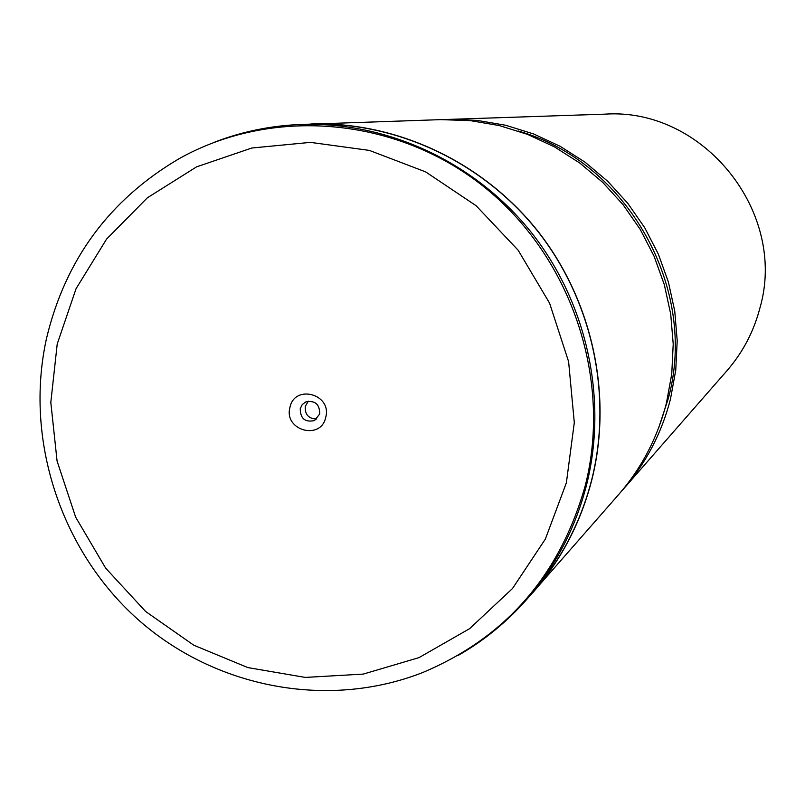 <?xml version="1.0" encoding="UTF-8"?>
<svg xmlns="http://www.w3.org/2000/svg" width="805" height="805" viewBox="0 0 805 805"><rect width="100%" height="100%" fill="white"/><g stroke="black" fill="none" stroke-linecap="round" stroke-linejoin="round"><path stroke-width="1.21" d="M458.297 655.34C484.147 640.549 507.019 621.832 526.923 599.202C555.692 566.096 575.625 527.798 586.724 484.318C607.936 398.757 586.986 302.75 531.31 232.424C475.322 162.338 387.839 121.686 301.784 124.433C271.677 125.52 242.708 131.386 214.895 142.032M289.931 407.461C283.591 430.534 321.074 440.828 325.753 417.221C332.123 394.037 294.509 383.854 289.931 407.461M300.245 408.658C300.305 418.59 305.065 422.555 314.514 420.562L319.716 413.971C319.716 404.191 315.047 400.176 305.689 401.937L302.197 404.643L300.245 408.658M308.355 401.162L305.276 406.324C304.813 414.635 308.657 418.852 316.808 418.982M526.923 599.202L532.86 592.42C561.256 559.737 580.928 521.952 591.886 479.066C612.816 394.651 592.168 299.983 537.257 230.633C482.034 161.503 395.728 121.424 310.8 124.131L301.784 124.433M621.027 491.795L726.875 370.823C742.743 352.55 753.762 331.6 759.93 307.983C787.723 212.47 703.439 107.508 605.159 114.139L444.511 119.543M623.392 489.128C646.013 463.086 661.7 433.1 670.454 399.169L675.757 370.22L677.206 340.696L674.751 311.153L668.422 282.112L658.349 254.118L644.694 227.664L627.719 203.242L607.725 181.296L585.094 162.218L560.24 146.349L533.604 133.952L505.701 125.258L477.013 120.378L448.073 119.392M658.802 427.445L668.281 398.596C698.619 288.572 627.477 161.966 518.239 131.014M527.124 598.97L618.693 494.512C641.605 468.118 657.504 437.719 666.379 403.325L671.752 373.973L673.211 344.047L670.716 314.091L664.306 284.638L654.083 256.252L640.237 229.425L623.03 204.661L602.754 182.413L579.811 163.063L554.615 146.963L527.627 134.405L499.331 125.57L470.261 120.629L440.929 119.633L302.106 124.423M533.001 592.47C561.397 559.787 581.069 521.992 592.017 479.106C612.967 394.661 592.309 299.953 537.388 230.562C482.155 161.413 395.819 121.293 310.851 123.98M46.459 338.643C65.275 259.703 109.43 199.751 178.901 158.806C271.607 106.663 395.255 116.524 482.95 186.005C570.644 255.416 612.384 377.676 585.436 485.023C560.159 575.092 505.852 637.61 422.534 672.598C327.182 709.899 214.311 687.691 137.353 618.944C60.536 549.976 24.472 439.641 46.338 339.197M566.378 482.799L574.297 422.615L568.612 361.656L549.584 303.153L518.168 250.234L476.077 205.688L425.573 171.847L369.364 150.404L310.428 142.374L251.844 148.009L196.581 166.856L147.375 197.789L106.562 239.115L76.062 288.693L57.215 344.027L50.816 402.409L57.075 461.054L75.66 517.172L105.646 568.129L145.645 611.508L193.794 645.218L247.849 667.587L305.256 677.418L363.256 674.097L418.982 657.635L469.607 628.665L512.513 588.505L545.367 539.058L566.378 482.799"/></g></svg>
